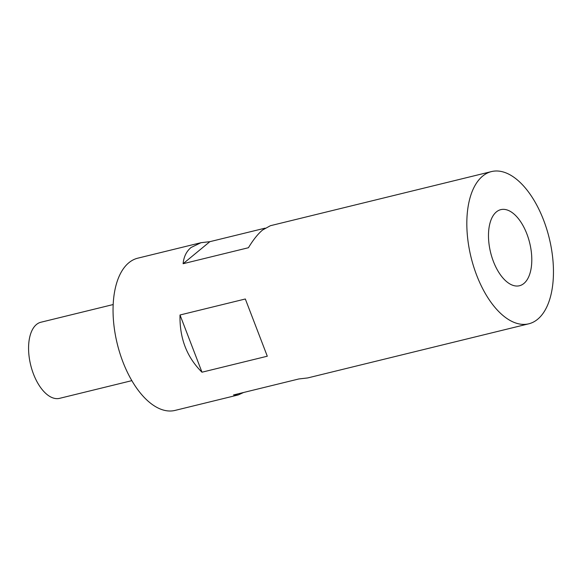 <?xml version="1.0" encoding="UTF-8"?>
<svg xmlns="http://www.w3.org/2000/svg" width="582" height="582" viewBox="0 0 582 582"><rect width="100%" height="100%" fill="white"/><g stroke="black" fill="none" stroke-linecap="round" stroke-linejoin="round"><path stroke-width="0.87" d="M523.88 283.485A39.183 20.123 76.2 0 0 528.412 238.336A39.183 20.123 76.2 0 0 500.826 209.636A39.183 20.123 76.2 0 0 496.402 211.899A39.183 20.123 76.2 0 0 491.87 257.048A39.183 20.123 76.2 0 0 519.457 285.747A39.183 20.123 76.2 0 0 523.88 283.485M201.983 372.204C186.8 357.195 179.482 338.12 180.02 314.986L245.328 298.995L267.291 356.213L201.983 372.204L180.02 314.986M482.66 176.106A78.366 40.245 76.2 0 0 473.595 266.403A78.366 40.245 76.2 0 0 528.776 323.81A78.366 40.245 76.2 0 0 537.623 319.278A78.366 40.245 76.2 0 0 546.687 228.981A78.366 40.245 76.2 0 0 491.506 171.574A78.366 40.245 76.2 0 0 482.66 176.106M491.506 171.574L270.39 225.714L262.649 229.97C258.001 233.826 253.257 239.748 248.427 247.728L183.112 263.719C183.781 256.757 186.429 251.351 191.056 247.495L201.001 242.701L209.862 241.675L265.101 228.151M201.001 242.701L137.73 258.19A78.366 40.245 76.2 0 0 128.884 262.722A78.366 40.245 76.2 0 0 119.819 353.019A78.366 40.245 76.2 0 0 175 410.426L238.278 394.931L233.491 394.96L298.806 378.969L307.667 377.944L528.776 323.81M243.567 392.494L238.278 394.931M131.83 380.65L59.553 398.35A39.183 20.123 -103.8 0 1 33.501 374.081A39.183 20.123 -103.8 0 1 40.915 322.232L113.199 304.539M209.862 241.675L183.112 263.719"/></g></svg>
